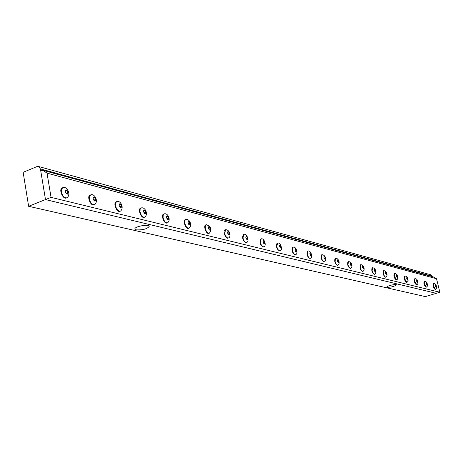 <?xml version="1.0" encoding="UTF-8"?>
<svg xmlns="http://www.w3.org/2000/svg" width="463" height="463" viewBox="0 0 463 463"><rect width="100%" height="100%" fill="white"/><g stroke="black" fill="none" stroke-linecap="round" stroke-linejoin="round"><path stroke-width="0.69" d="M67.245 197.649C71.366 193.731 66.55 186.039 63.159 187.619L61.591 188.881L61.353 191.896C62.488 196.005 64.328 197.985 66.869 197.84L67.39 197.539M65.242 191.641C69.681 199.738 67.21 185.177 65.242 191.641M62.459 187.851L62.273 187.903C58.454 188.997 62.783 199.611 66.394 198.025L66.678 197.892M68.096 192.371L67.714 193.956L66.331 193.609L65.341 191.665L65.734 190.079L67.112 190.432L68.096 192.371L66.105 193.164M67.112 190.432L65.486 191.08M40.779 171.044L42.694 170.257L433.6 277.001L436.528 278.726L439.85 292.251L436.262 293.328L45.49 199.582L40.779 171.044M42.694 170.257L47.023 173.133L51.057 197.365L439.85 292.251M51.057 197.365L45.49 199.582L436.262 293.328L425.347 296.609L28.625 206.295L45.49 199.582L40.426 168.92L38.533 166.483L36.924 166.593L23.15 172.311L28.625 206.295M47.023 173.133L436.528 278.726M387.34 287.32L386.946 287.077C386.385 286.007 396.293 283.686 396.444 284.849C394.609 286.383 391.576 287.21 387.34 287.32M136.267 229.856L134.93 229.029C133.905 226.61 148.773 223.814 149.225 226.338C147.303 228.942 142.986 230.117 136.267 229.856M432.17 276.614L430.712 274.767M90.974 194.819L89.504 196.023L89.313 198.986C90.401 202.921 92.12 204.831 94.475 204.715L94.822 204.542C98.752 200.647 94.371 193.459 90.974 194.819M93.028 198.725C97.265 206.544 94.788 192.44 93.028 198.725M90.326 195.027L90.135 195.079C86.552 196.081 90.626 206.371 94.018 204.889L94.284 204.768M95.702 199.408L95.361 200.954L94.07 200.624L93.127 198.749L93.468 197.203L94.759 197.539L95.702 199.408L93.821 200.138M94.759 197.539L93.266 198.118M117.006 201.555L115.634 202.719L115.478 205.618C116.52 209.398 118.14 211.238 120.334 211.151L120.646 211.001C124.437 207.181 120.293 200.282 117.006 201.555M119.037 205.358C123.089 212.911 120.612 199.24 119.037 205.358M116.41 201.746L116.219 201.804C112.845 202.713 116.693 212.696 119.882 211.319L120.143 211.203M121.543 205.994L121.242 207.499L120.033 207.192L119.13 205.381L119.437 203.876L120.64 204.189L121.543 205.994L119.772 206.672M120.64 204.189L119.263 204.715M141.429 207.875L140.144 208.998L140.023 211.84C141.024 215.469 142.552 217.251 144.595 217.188L144.878 217.049C148.438 214.155 145.243 207.002 141.429 207.875M143.437 211.579C147.309 218.883 144.844 205.618 143.437 211.579M140.874 208.055L140.683 208.107C137.505 208.946 141.157 218.64 144.155 217.35L144.404 217.234M145.793 212.181L145.527 213.64L144.392 213.356L143.524 211.603L143.79 210.138L144.925 210.428L145.793 212.181L144.12 212.806M144.925 210.428L143.652 210.908M164.382 213.813L163.179 214.896L163.086 217.685C164.058 221.181 165.499 222.906 167.409 222.859L167.67 222.738C171.107 219.884 168.092 213.044 164.382 213.813M166.373 217.425C170.083 224.503 167.623 211.62 166.373 217.425M163.867 213.987L163.671 214.039C160.678 214.803 164.145 224.225 166.975 223.016L167.218 222.906M168.584 217.992L168.353 219.416L167.282 219.144L166.448 217.448L166.686 216.018L167.756 216.296L168.584 217.992L167.004 218.577M167.756 216.296L166.57 216.73M185.999 219.41L184.87 220.457L184.806 223.189C185.738 226.563 187.104 228.236 188.898 228.201L189.136 228.091C192.463 225.278 189.604 218.739 185.999 219.41M187.966 222.934C191.532 229.793 189.083 217.269 187.966 222.934M185.518 219.572L185.322 219.618C182.497 220.33 185.802 229.492 188.476 228.357L188.701 228.247M190.05 223.467L189.847 224.856L188.84 224.601L188.042 222.952L188.25 221.563L189.257 221.818L190.05 223.467L188.557 224.005M189.257 221.818L188.152 222.223M209.392 233.144C211.996 229.301 210.995 226.488 206.394 224.694L205.329 225.707L205.288 228.386C206.197 231.639 207.493 233.259 209.172 233.242L209.455 233.097M208.338 228.126C211.759 234.782 209.334 222.599 208.338 228.126M205.937 224.844L205.746 224.891C203.072 225.545 206.232 234.463 208.761 233.393L208.981 233.288M210.306 228.629L210.127 229.984L209.178 229.746L208.408 228.143L208.587 226.789L209.536 227.032L210.306 228.629L208.888 229.139M209.536 227.032L208.506 227.402M228.537 237.913C231.031 237.635 230.424 229.746 225.66 229.683L224.642 233.288C225.522 236.437 226.754 238.005 228.34 238.005L228.589 237.878M227.588 233.034C230.881 239.498 228.467 227.64 227.588 233.034M225.232 229.827L225.041 229.868C222.506 230.476 225.539 239.157 227.929 238.15L228.143 238.046M229.445 233.508L229.289 234.834L228.392 234.602L227.651 233.051L227.808 231.726L228.705 231.957L229.445 233.508L228.097 233.983M228.705 231.957L227.744 232.299M243.897 234.405L242.959 237.936C243.81 240.974 244.985 242.502 246.478 242.514L246.657 242.427C249.91 241.64 246.82 232.993 243.897 234.405M245.801 237.681C248.972 243.96 246.582 232.409 245.801 237.681M243.492 234.544L243.301 234.585C241.889 238.028 242.815 240.719 246.079 242.647L246.287 242.548M247.566 238.127L247.427 239.417L246.576 239.203L245.865 237.693L245.998 236.402L246.848 236.622L247.566 238.127L246.281 238.572M246.848 236.622L245.94 236.934M263.841 246.71C267.001 245.87 264.066 237.617 261.178 238.879L260.316 242.334C261.144 245.28 262.261 246.767 263.673 246.785L263.881 246.681M263.065 242.08C266.127 248.191 263.754 236.929 263.065 242.08M260.796 239.012L260.611 239.053C259.28 242.386 260.171 245.008 263.279 246.918L263.482 246.82M264.738 242.508L264.622 243.769L263.812 243.567L263.123 242.097L263.239 240.835L264.049 241.038L264.738 242.508L263.516 242.925M264.049 241.038L263.192 241.333M277.586 243.127L276.787 246.507C277.592 249.366 278.662 250.807 279.993 250.836L280.15 250.767C283.2 249.916 280.404 241.906 277.586 243.127M279.449 246.258C282.401 252.208 280.057 241.217 279.449 246.258M277.221 243.254L277.036 243.289C275.786 246.519 276.642 249.082 279.611 250.969L279.808 250.871M281.035 246.663L280.937 247.896L280.173 247.705L279.502 246.27L279.6 245.037L280.37 245.234L281.035 246.663L279.872 247.057M280.37 245.234L279.565 245.506M293.177 247.167L292.442 250.477C293.224 253.249 294.248 254.656 295.51 254.691L295.654 254.627C298.612 253.788 295.95 246.015 293.172 247.167M295.018 250.228C297.877 256.022 295.55 245.297 295.018 250.228M292.83 247.288L292.645 247.323C291.464 250.454 292.298 252.954 295.134 254.818L295.325 254.719M296.528 250.61L296.447 251.82L295.718 251.635L295.07 250.24L295.157 249.036L295.88 249.221L296.528 250.61L295.417 250.987M295.88 249.221L295.122 249.476M310.407 258.296C313.295 257.411 310.725 249.962 308.011 251.01L307.334 254.251C308.098 256.948 309.076 258.313 310.279 258.354L310.441 258.279M309.834 254.008C312.6 259.656 310.297 249.181 309.834 254.008M307.681 251.131L307.496 251.16C306.384 254.199 307.189 256.635 309.903 258.481L310.094 258.383M311.269 254.372L311.205 255.553L310.511 255.379L309.886 254.019L309.955 252.839L310.644 253.018L311.269 254.372L310.21 254.725M310.644 253.018L309.926 253.255M322.144 254.667L321.525 257.85C322.265 260.466 323.209 261.803 324.349 261.85L324.47 261.798C327.121 260.015 325.558 255.136 322.144 254.667M323.95 257.602C326.623 263.111 324.349 252.879 323.95 257.602M321.831 254.789L321.652 254.818C320.604 257.764 321.38 260.148 323.984 261.965L324.164 261.879M325.321 257.955L325.263 259.112L324.604 258.944L323.996 257.619L324.054 256.461L324.713 256.629L325.321 257.955L324.303 258.29M324.713 256.629L324.031 256.855M337.88 265.131C340.525 263.719 338.742 258.18 335.629 258.163L335.056 261.277C335.779 263.829 336.682 265.131 337.77 265.183L337.909 265.114M337.411 261.039C340.004 266.416 337.753 256.409 337.411 261.039M335.328 258.279L335.148 258.302C334.159 261.173 334.911 263.499 337.411 265.299L337.591 265.206M338.719 261.369L338.679 262.504L338.048 262.342L337.458 261.051L337.498 259.917L338.129 260.079L338.719 261.369L337.747 261.688M338.129 260.079L337.486 260.287M350.694 268.314C353.2 266.595 351.793 262.046 348.5 261.497L347.973 264.552C348.68 267.035 349.553 268.303 350.584 268.361L350.717 268.303M350.265 264.315C352.783 269.564 350.555 259.778 350.265 264.315M348.217 261.612L348.037 261.636C347.105 264.425 347.835 266.705 350.236 268.476L350.41 268.384M351.515 264.633L351.486 265.745L350.885 265.588L350.341 263.216L350.942 263.372L351.515 264.633L350.584 264.934M350.942 263.372L350.329 263.569M362.94 271.359C365.429 269.929 363.843 264.836 360.804 264.686L360.324 267.683C361.013 270.103 361.852 271.341 362.842 271.405L362.957 271.347M362.552 267.446C364.994 272.58 362.789 263.001 362.552 267.446M360.532 264.795L360.353 264.819C359.473 267.533 360.185 269.767 362.494 271.515L362.662 271.422M363.75 267.753L363.727 268.841L363.148 268.69L362.616 266.37L363.195 266.52L363.75 267.753L362.853 268.036M363.195 266.52L362.61 266.705M374.654 274.275C377.079 272.771 375.557 267.932 372.582 267.736L372.136 270.681C372.813 273.037 373.624 274.246 374.561 274.31L374.677 274.264M374.307 270.444C376.685 275.462 374.498 266.086 374.307 270.444M372.316 267.846L372.142 267.863C371.309 270.508 372.003 272.695 374.226 274.42L374.388 274.327M375.452 270.739L375.441 271.804L374.891 271.665L374.359 269.391L374.914 269.53L375.452 270.739L374.596 271.005M374.914 269.53L374.359 269.709M385.882 277.059C388.15 275.971 386.935 270.89 383.856 270.658L383.451 273.546C384.116 275.85 384.892 277.03 385.795 277.1L385.899 277.053M385.563 273.315C387.878 278.222 385.72 269.038 385.563 273.315M383.601 270.762L383.433 270.78C382.646 273.361 383.318 275.502 385.459 277.204L385.621 277.117M386.663 273.592L386.663 274.64L386.13 274.507L385.61 272.279L386.136 272.418L386.663 273.592L385.841 273.853M386.136 272.418L385.61 272.585M394.667 273.459L394.297 276.295L396.641 279.733C398.556 279.386 398.157 274.067 394.667 273.459M396.357 276.07C398.608 280.867 396.473 271.868 396.357 276.07M394.424 273.564L394.256 273.575C393.509 276.093 394.169 278.194 396.23 279.872L396.392 279.785M397.41 276.336L397.416 277.36L396.907 277.233L396.392 275.051L396.901 275.184L397.41 276.336L396.617 276.585M396.901 275.184L396.392 275.34M405.038 276.145L404.703 278.934L406.965 282.303C408.152 281.741 408.395 280.416 407.683 278.332C407.093 276.712 406.213 275.983 405.038 276.145M406.711 278.709C408.898 283.408 406.792 274.588 406.711 278.709M404.807 276.249L404.639 276.261C403.933 278.72 404.575 280.775 406.566 282.43L406.722 282.343M407.724 278.963L407.735 279.97L407.249 279.849L406.734 277.707L407.226 277.835L407.724 278.963L406.96 279.201M407.226 277.835L406.74 277.985M414.998 278.726L414.692 281.469L416.879 284.762C418.066 284.178 418.297 282.87 417.568 280.844C417.036 279.305 416.179 278.599 414.998 278.726M416.654 281.244C418.784 285.845 416.7 277.198 416.654 281.244M414.773 278.83L414.605 278.842C413.939 281.238 414.57 283.252 416.492 284.89L416.642 284.803M417.626 281.487L417.643 282.476L417.175 282.361L416.671 280.26L417.14 280.381L417.626 281.487L416.891 281.712M417.14 280.381L416.677 280.526M424.571 281.209L424.293 283.9L426.423 287.124C428.715 286.151 426.857 280.804 424.571 281.209M426.209 283.68C428.287 288.189 426.22 279.704 426.209 283.68M424.351 281.307L424.189 281.319C423.558 283.663 424.172 285.636 426.035 287.251L426.18 287.164M427.141 283.917L427.17 284.89L426.718 284.774L426.215 282.714L427.141 283.917L426.435 284.132M426.666 282.829L426.22 282.968M433.779 283.593L433.53 286.244L435.579 289.404C437.871 287.633 435.793 283.188 433.779 283.593M435.399 286.018C437.425 290.44 435.382 282.112 435.399 286.018M433.565 283.692L433.403 283.697C432.807 285.989 433.409 287.934 435.208 289.525L435.353 289.439M436.296 286.25L436.325 287.205L435.891 287.095L435.399 285.075L436.296 286.25L435.614 286.458M435.833 285.185L435.405 285.318M40.426 168.92L432.066 276.191M66.394 198.025L66.869 197.84M62.273 187.903L62.632 187.758M38.533 166.483L430.746 274.779M94.018 204.889L94.475 204.715M90.135 195.079L90.505 194.94M119.882 211.319L120.334 211.151M116.219 201.804L116.589 201.66M144.155 217.35L144.595 217.188M140.683 208.107L141.053 207.968M166.975 223.016L167.409 222.859M163.671 214.039L164.047 213.9M188.476 228.357L188.898 228.201M185.322 219.618L185.692 219.485M208.761 233.393L209.172 233.242M205.746 224.891L206.116 224.758M227.929 238.15L228.34 238.005M225.041 229.868L225.406 229.741M246.079 242.647L246.478 242.514M243.301 234.585L243.665 234.457M263.279 246.918L263.673 246.785M260.611 239.053L260.97 238.925M279.611 250.969L279.993 250.836M277.036 243.289L277.389 243.168M295.134 254.818L295.51 254.691M292.645 247.323L292.998 247.201M309.903 258.481L310.279 258.354M307.496 251.16L307.849 251.044M323.984 261.965L324.349 261.85M321.652 254.818L322.011 254.696M337.411 265.299L337.77 265.183M335.148 258.302L335.507 258.186M350.236 268.476L350.584 268.361M348.037 261.636L348.384 261.52M362.494 271.515L362.842 271.405M360.353 264.819L360.7 264.703M374.226 274.42L374.561 274.31M372.142 267.863L372.483 267.753M385.459 277.204L385.795 277.1M383.433 270.78L383.763 270.676M396.23 279.872L396.56 279.768M394.256 273.575L394.58 273.477M406.566 282.43L406.89 282.332M404.639 276.261L404.957 276.162M416.492 284.89L416.81 284.791M414.605 278.842L414.923 278.743M426.035 287.251L426.348 287.158M424.189 281.319L424.502 281.22M435.208 289.525L435.515 289.433M433.403 283.697L433.709 283.605"/></g></svg>
